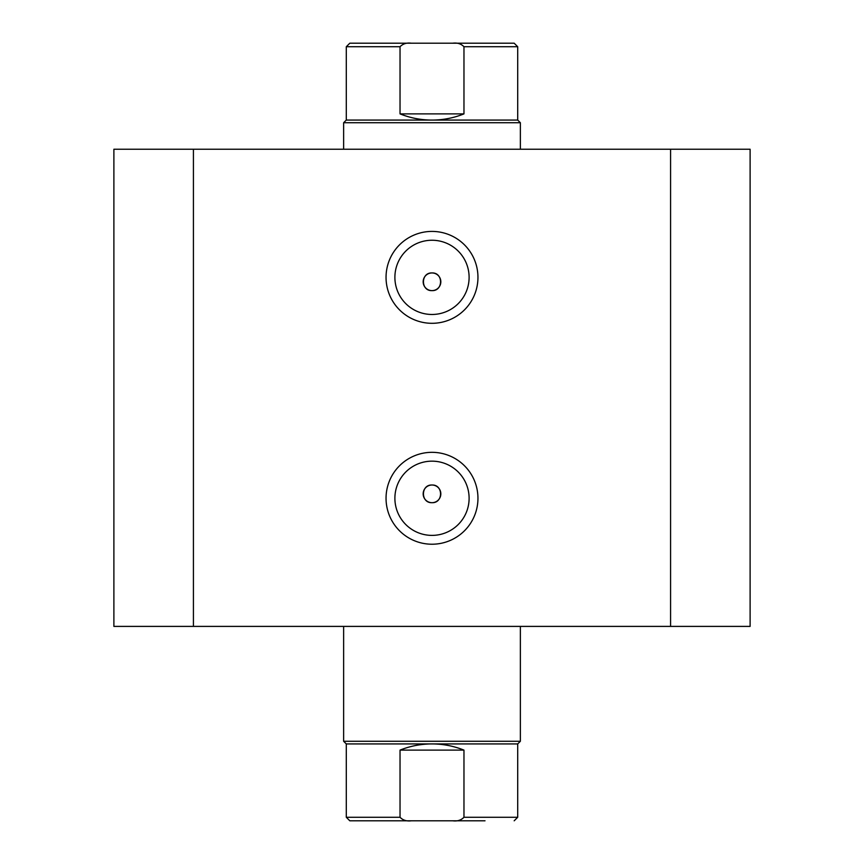 <?xml version="1.0" encoding="UTF-8"?>
<svg xmlns="http://www.w3.org/2000/svg" width="864" height="864" viewBox="0 0 864 864"><rect width="100%" height="100%" fill="white"/><g stroke="black" fill="none" stroke-linecap="round" stroke-linejoin="round"><path stroke-width="1.3" d="M432 323.309A45.954 45.954 0 0 1 386.046 277.366A45.954 45.954 0 0 1 432 231.412A45.954 45.954 0 0 1 477.954 277.366A45.954 45.954 0 0 1 432 323.309M432 240.246A37.109 37.109 0 0 0 394.891 277.366A37.109 37.109 0 0 0 432 314.474A37.109 37.109 0 0 0 469.109 277.366A37.109 37.109 0 0 0 432 240.246M432 544.223A45.954 45.954 0 0 1 386.046 498.269A45.954 45.954 0 0 1 432 452.326A45.954 45.954 0 0 1 477.954 498.269A45.954 45.954 0 0 1 432 544.223M432 461.16A37.109 37.109 0 0 0 394.891 498.269A37.109 37.109 0 0 0 432 535.388A37.109 37.109 0 0 0 469.109 498.269A37.109 37.109 0 0 0 432 461.16M432 485.017A8.834 8.834 0 0 0 423.166 493.852A8.834 8.834 0 0 0 432 502.686C443.405 503.215 443.383 484.499 432 485.017C420.628 484.466 420.584 503.215 432 502.686A8.834 8.834 0 0 0 440.834 493.852A8.834 8.834 0 0 0 432 485.017M432 272.948A8.834 8.834 0 0 0 423.166 281.783A8.834 8.834 0 0 0 432 290.617C443.405 291.146 443.383 272.419 432 272.948C420.628 272.398 420.584 291.146 432 290.617A8.834 8.834 0 0 0 440.834 281.783A8.834 8.834 0 0 0 432 272.948M193.417 626.4L113.886 626.4L113.886 149.234L670.583 149.234L670.583 626.4L193.417 626.4L193.417 149.234M670.583 149.234L750.114 149.234L750.114 626.4L750.114 149.234L750.114 626.4L670.583 626.4M343.634 741.269L346.291 743.926L517.709 743.926L520.366 741.269L343.634 741.269L343.634 626.4M346.291 120.074L517.709 120.074L520.366 122.731L343.634 122.731L346.291 120.074L346.291 46.732L349.823 43.2L411.296 43.2C406.663 42.584 402.905 43.772 400.032 46.732L346.291 46.732M517.709 120.074L517.709 46.732L463.968 46.732L463.968 113.886C453.708 117.99 443.048 120.053 432 120.074C420.952 120.053 410.292 117.99 400.032 113.886L400.032 46.732M463.968 46.732C461.084 43.762 457.337 42.584 452.704 43.2L411.296 43.2M463.968 113.886L400.032 113.886M432 43.2L378.983 43.2M452.704 43.2L514.177 43.2L517.709 46.732M517.709 743.926L517.709 817.268L463.968 817.268L463.968 750.114C453.708 746.01 443.048 743.947 432 743.926C420.952 743.947 410.292 746.01 400.032 750.114L400.032 817.268L346.291 817.268L349.823 820.8L411.296 820.8C406.663 821.416 402.905 820.228 400.032 817.268M463.968 750.114L400.032 750.114M463.968 817.268C461.084 820.238 457.337 821.416 452.704 820.8L411.296 820.8M452.704 820.8L485.017 820.8M520.366 626.4L520.366 741.269M343.634 149.234L343.634 122.731M520.366 149.234L520.366 122.731M346.291 743.926L346.291 817.268M517.709 817.268L514.177 820.8"/></g></svg>
